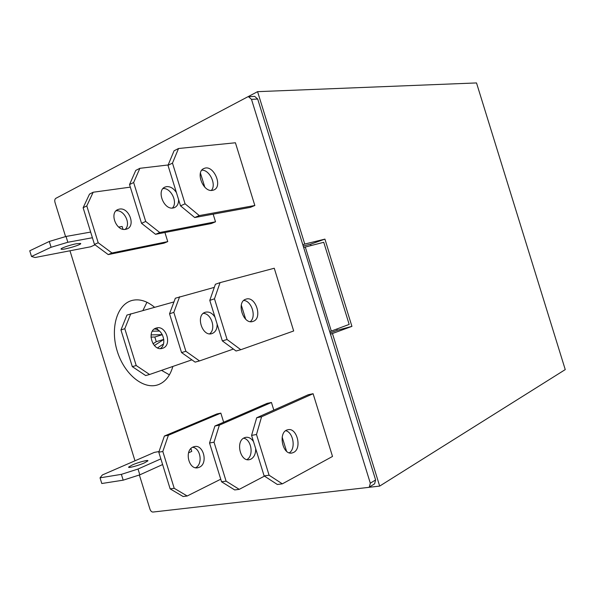 <?xml version="1.0" encoding="UTF-8"?>
<svg xmlns="http://www.w3.org/2000/svg" width="595" height="595" viewBox="0 0 595 595"><rect width="100%" height="100%" fill="white"/><g stroke="black" fill="none" stroke-linecap="round" stroke-linejoin="round"><path stroke-width="0.89" d="M305.25 246.895L331.303 331.073L349.176 324.409L323.754 242.299L303.643 247.468M330.099 332.947L337.231 330.27L336.837 329.013M337.231 330.27L351.928 326.372L324.922 239.123L304.752 244.054L257.575 91.66L247.87 96.792M310.977 245.475L310.59 244.21L324.922 239.123M310.59 244.21L303.197 246.033M368.766 487.342L379.677 486.093L565.25 369.599L476.513 82.936L257.575 91.66M146.95 302.245L142.971 310.404M161.528 370.358L169.419 374.843M154.544 307.236C146.891 300.944 139.423 298.668 132.142 300.423C116.769 304.35 110.112 328.611 117.252 351.214C124.132 373.891 143.328 390.156 158.233 384.712C165.232 382.042 170.111 375.951 172.87 366.431M123.001 229.261L122.139 226.464L118.665 227.082M31.505 256.467L51.088 247.275L49.288 241.451L29.75 250.792L31.505 256.467L35.09 257.516L90.685 246.776L95.036 244.835M220.834 413.123L216.848 413.964L164.391 436.031L168.392 435.243L220.834 413.123L223.653 422.227M313.096 393.712L308.299 394.716L256.698 417.749L261.577 416.783L313.096 393.712L332.516 456.447L282.335 483.847L277.359 484.486L264.12 475.903L269.089 475.219L256.49 434.506L251.581 435.399L264.12 475.903M129.531 184.562L135.772 170.408L139.87 168.311L133.644 182.509L129.531 184.562L141.536 223.326L145.701 221.459L159.743 232.519L155.555 234.311L211.344 223.534L215.516 221.801L213.159 214.163M204.806 187.187L200.426 173.041M227.082 339.522L240.811 349.711L293.677 330.976L274.258 268.241L220.053 282.64L214.483 298.809L209.79 300.378L222.329 340.883L227.082 339.522L214.483 298.809M245.668 319.21L241.295 305.064M185.075 203.817L199.288 215.576L194.721 217.532L250.309 207.38L254.839 205.506L235.419 142.77L178.53 148.505L172.476 163.112L167.991 165.351L180.53 205.855L185.075 203.817L172.476 163.112M83.122 207.744L89.51 194.111L93.17 192.237L86.796 205.907L83.122 207.744L94.471 244.411L98.197 242.745L111.979 252.987L108.231 254.593L163.975 243.169L167.745 241.607L164.927 232.504M271.446 402.473L267.021 403.403L214.899 426.027L219.369 425.142L271.446 402.473L273.812 410.111M286.537 451.233L282.164 437.094M159.021 451.546L154.336 452.393L102.392 474.944L100.034 477.837L101.79 483.512L123.18 480.172L121.38 474.356L100.034 477.837M188.548 452.832L191.761 451.382L190.891 448.593M139.379 474.988L149.97 509.201C150.669 511.053 151.651 512.012 152.93 512.057L368.387 487.417L369.331 487.089L370.313 483.192L251.492 99.343L248.479 96.68L247.513 96.948L55.818 198.343C54.792 199.102 54.517 200.448 54.985 202.374L65.576 236.587M69.972 250.778L134.983 460.798M209.79 300.378L215.383 284.269L220.053 282.64M250.331 321.62C256.601 316.771 251.692 300.899 243.779 300.445M240.811 349.711L236.044 351.005L222.329 340.883M252.987 321.404C263.02 318.689 255.738 295.537 245.98 299.159C235.925 301.687 243.154 325.034 252.882 321.434L252.987 321.404M179.616 296.726L173.837 312.353L169.538 313.788L175.339 298.221L214.304 287.378M209.641 333.825C216.32 329.206 211.426 313.401 203.304 313.364M169.538 313.788L181.535 352.552L185.893 351.31L173.837 312.353M185.893 351.31L199.496 360.934L195.123 362.124L181.535 352.552M199.496 360.934L233.396 349.057M217.138 324.119C217.205 329.005 215.516 332.151 212.073 333.557L211.961 333.594C202.166 337.179 195.249 314.822 205.357 312.241L205.461 312.211C209.098 311.43 212.274 313.067 214.974 317.142M130.781 313.736L124.801 328.693L120.956 329.972L126.951 315.075L173.956 301.925M154.321 329.028C162.636 328.618 167.463 344.215 160.375 348.573M120.956 329.972L132.306 366.646L136.203 365.531L124.801 328.693M136.203 365.531L149.59 374.493L145.671 375.557L132.306 366.646M149.59 374.493L191.888 359.849M156.284 328.046C166.139 324.625 172.61 345.531 162.547 348.276L162.442 348.306C152.618 351.861 146.065 330.701 156.18 328.083L156.284 328.046M167.991 165.351L174.067 150.795L178.53 148.505M211.351 190.43C216.729 184.814 209.671 169.724 201.831 170.17M194.721 217.532L180.53 205.855M199.288 215.576L254.839 205.506M212.422 190.355L213.553 190.065C223.422 186.889 213.627 164.183 204.174 168.422C195.041 171.315 203.007 192.468 212.422 190.355M139.87 168.311L168.147 164.971M172.364 208.064C178.165 202.627 171.025 187.641 163.023 188.548M155.555 234.311L141.536 223.326M159.743 232.519L215.516 221.801M178.597 199.615C178.649 203.691 177.228 206.376 174.335 207.677L173.197 207.982C163.751 210.191 156.061 189.961 165.239 186.994L166.585 186.637C170.386 186.376 173.673 188.377 176.44 192.639M145.701 221.459L133.644 182.509M93.17 192.237L130.335 187.135M116.062 210.816C124.206 209.425 131.383 224.174 125.151 229.395M108.231 254.593L94.471 244.411M111.979 252.987L167.745 241.607M119.461 209.09C128.996 207.067 136.017 226.018 126.861 228.993L125.724 229.313C116.293 231.626 108.944 212.504 118.115 209.462L119.461 209.09M98.197 242.745L86.796 205.907M289.319 452.81C296.042 448.749 293.342 432.312 285.734 430.721M251.581 435.399L256.698 417.749M293.551 452.445C302.394 448.526 296.868 426.972 287.757 429.776C277.687 431.561 282.357 455.822 292.242 452.929L293.551 452.445M261.577 416.783L256.49 434.506M269.089 475.219L282.335 483.847M246.918 459.571C254.035 455.8 251.454 439.4 243.6 438.188M209.537 443.015L221.541 481.779L226.093 481.154L214.029 442.197L209.537 443.015L214.899 426.027M226.093 481.154L239.242 489.35L234.683 489.93L221.541 481.779M239.242 489.35L264.47 476.126M255.672 448.615C255.805 453.702 254.221 457.205 250.941 459.139L249.625 459.608C240.38 462.337 235.293 441.297 244.337 437.786L245.445 437.399C248.569 436.834 251.261 438.247 253.515 441.639M219.369 425.142L214.029 442.197M192.594 447.269C200.686 448.057 203.096 464.279 195.591 467.73M158.791 452.207L170.148 488.874L174.216 488.309L162.814 451.479L158.791 452.207L164.391 436.031M174.216 488.309L187.202 495.992L183.119 496.513L170.148 488.874M187.202 495.992L220.745 479.206M193.115 447.009L194.23 446.629C203.468 443.907 208.376 463.52 199.37 467.231L198.046 467.692C188.764 470.355 184.026 450.43 193.115 447.009M168.392 435.243L162.814 451.479M132.254 464.985C138.382 462.248 148.906 459.466 147.865 460.872L144.384 462.903C138.278 465.662 127.523 468.496 128.654 467.06L132.254 464.985M121.38 474.356L138.025 469.024L160.858 458.879M138.025 469.024L139.825 474.84L162.613 464.546M139.825 474.84L123.18 480.172M49.288 241.451L66.038 236.453L90.648 232.072M76.539 243.727L80.556 243.437C82.98 244.322 62.825 250.324 61.211 249.186C59.47 248.636 69.942 244.902 76.539 243.727M66.038 236.453L67.837 242.269L92.403 237.74M67.837 242.269L51.088 247.275M370.313 483.192L375.609 479.942L330.5 334.226L351.928 326.372M375.609 479.942L374.619 483.817L369.331 487.089M248.479 96.68L254.697 96.397L257.695 99.038L251.492 99.343M304.752 244.054L302.803 244.753L257.695 99.038M379.677 486.093L332.501 333.698M302.803 244.753L330.5 334.226M159.177 331.155L157.117 328.693M162.331 334.673L154.826 337.023L150.944 337.112M163.789 339.395L156.269 341.694L154.826 337.023M156.269 341.694L153.019 343.813M331.303 331.073L329.66 331.512M154.365 345.569L163.796 339.418M163 344.304L157.526 347.897M152.357 331.199L158.902 331.065M162.316 334.65L151.063 334.903M197.28 467.811L198.046 467.692M248.859 459.727L249.625 459.608M291.483 453.048L292.242 452.929M117.408 209.797L118.115 209.462M164.54 187.321L165.239 186.994M203.483 168.757L204.174 168.422"/></g></svg>
